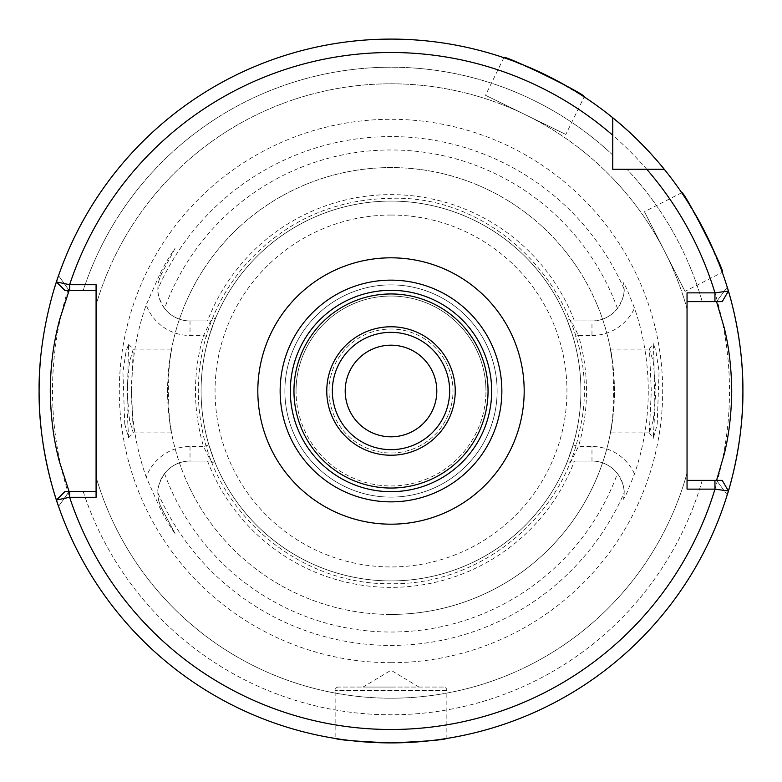 <?xml version="1.0" encoding="UTF-8"?>
<svg xmlns="http://www.w3.org/2000/svg" width="782" height="782" viewBox="0 0 782 782"><rect width="100%" height="100%" fill="white"/><g stroke="black" fill="none" stroke-linecap="round" stroke-linejoin="round"><path stroke-width="0.59" stroke-dasharray="3.91 2.93" d="M124.758 423.981L128.571 437.725L127.036 407.979L128.571 344.276L126.088 351.343L122.921 372.076L124.758 423.981M131.513 391L133.272 432.896L129.577 420.55L126.909 391L129.421 362.349L133.253 349.104L131.513 391M653.224 420.599L649.314 432.817L651.289 391L649.441 349.104L653.214 361.382L655.981 391L653.224 420.599M653.86 357.423L654.925 407.921L653.273 438.409L657.203 424.538L659.079 371.528L655.795 350.532L653.273 343.591L653.86 357.423M681.718 192.714L644.446 211.717L685.012 291.344L722.294 272.351L707.72 237.63M705.198 232.528L685.491 198.364M503.852 57.682L485.514 95.287L565.836 134.465L584.174 96.86L551.642 77.907M546.559 75.346L510.255 59.921M612.756 117.759A351.9 351.9 0 0 0 58.552 275.626L69.109 290.454L83.215 290.454L64.945 290.454L56.421 281.94A351.9 351.9 0 0 1 612.756 117.759A351.9 351.9 0 0 0 391 39.1A351.9 351.9 0 0 1 612.756 117.759L612.756 155.061A323.797 323.797 0 0 0 83.215 290.454L96.078 290.454L96.078 304.98L96.078 290.454L83.215 290.454A323.797 323.797 0 0 1 612.756 155.061L612.756 135.257L612.756 155.061M687.046 489.131L687.046 301.627L716.556 301.627L727.231 287.16A351.9 351.9 0 0 0 664.241 169.244L626.939 169.244A323.797 323.797 0 0 1 702.216 301.627L722.216 301.627L728.404 291.031A351.9 351.9 0 0 0 664.241 169.244A351.9 351.9 0 0 1 727.231 287.16L716.556 301.627L727.231 287.16A351.9 351.9 0 0 0 664.241 169.244M443.502 687.046L338.498 687.046L443.502 687.046A3.353 3.353 0 0 1 446.854 690.398L446.854 738.443C443.55 739.938 424.929 741.424 391 742.9A351.9 351.9 0 0 0 727.231 494.84L716.556 480.373L727.231 494.84L716.556 480.373L687.046 480.373L687.046 473.09L687.046 480.373L702.216 480.373L687.046 480.373M338.498 687.046A3.353 3.353 0 0 0 335.146 690.398L335.146 738.443C338.411 739.928 357.032 741.414 391 742.9A351.9 351.9 0 0 1 56.421 500.06L64.945 491.546L83.215 491.546A323.797 323.797 0 0 0 702.216 480.373L714.953 480.373M96.078 497.284L96.078 477.02A307.218 307.218 0 0 0 687.046 473.09A307.218 307.218 0 0 1 96.078 477.02L96.078 491.546L69.109 491.546L58.552 506.374A351.9 351.9 0 0 0 727.231 494.84L727.231 494.84A351.9 351.9 0 0 1 391 742.9A351.9 351.9 0 0 0 728.404 490.969L722.216 480.373L702.216 480.373A323.797 323.797 0 0 1 83.215 491.546L96.078 491.546L96.078 290.454L69.109 290.454L58.552 275.626M391 662.696A271.696 271.696 0 0 0 662.696 391A271.696 271.696 0 0 0 391 119.304A271.696 271.696 0 0 0 119.304 391A271.696 271.696 0 0 0 391 662.696M574.447 320.952L591.974 320.952L591.974 335.478L578.455 335.478L571.31 320.952L566.158 317.58L567.527 320.952A189.918 189.918 0 0 0 201.082 391A189.918 189.918 0 0 0 567.527 461.048L566.158 464.42L571.29 461.018L578.455 446.522A195.5 195.5 0 0 0 578.445 335.478L573.098 337.062A189.918 189.918 0 0 1 573.098 444.938L567.527 461.048L591.974 461.048A32.17 32.17 0 0 1 617.448 473.569C622.511 481.81 624.74 488.242 624.144 492.856L623.586 499.229L626.734 493.217L634.515 473.96A257.258 257.258 0 0 0 634.515 308.04L626.734 288.783L623.586 282.771A32.17 32.17 0 0 1 591.974 320.952L574.447 320.952A196.36 196.36 0 0 0 207.553 320.952L190.026 320.952A32.17 32.17 0 0 1 161.62 273.68L175.012 248.49C170.486 254.668 165.598 262.84 160.349 273.006L146.205 304.912A259.497 259.497 0 0 0 146.205 477.088L160.349 508.994C165.628 519.199 170.515 527.371 175.012 533.51L161.62 508.32A32.17 32.17 0 0 1 190.026 461.048L214.473 461.048L215.852 464.42L210.71 461.018L203.545 446.522L190.026 446.522A46.695 46.695 0 0 0 146.205 477.088M591.974 320.952A32.17 32.17 0 0 0 617.448 308.431C622.511 300.19 624.74 293.758 624.144 289.144L623.586 282.771M133.272 432.896L171.532 432.896L169.391 419.426A223.427 223.427 0 0 0 391 614.427A223.427 223.427 0 0 0 614.427 391A223.427 223.427 0 0 0 391 167.573A223.427 223.427 0 0 0 169.391 362.574C174.621 334.334 168.482 354.295 167.573 391C168.472 427.637 174.63 447.715 169.391 419.426L168.267 391L169.391 362.574L171.532 349.104L133.253 349.104M649.441 432.896L610.468 432.896L612.609 419.426C607.37 447.715 613.528 427.637 614.427 391C613.518 354.295 607.379 334.334 612.609 362.574A223.427 223.427 0 0 0 391 167.573A223.427 223.427 0 0 0 167.573 391A223.427 223.427 0 0 0 391 614.427A223.427 223.427 0 0 0 612.609 419.426L613.733 391L612.609 362.574L610.468 349.104L649.441 349.104M208.902 337.062L214.473 320.952L210.69 320.952L203.545 335.478A195.5 195.5 0 0 0 203.545 446.522L208.902 444.938A189.918 189.918 0 0 1 208.902 337.062L203.545 335.478L190.026 335.478A46.695 46.695 0 0 1 146.205 304.912M617.448 308.431A241.032 241.032 0 0 0 164.552 308.431A32.17 32.17 0 0 0 190.026 320.952L210.69 320.952L215.842 317.58L214.473 320.952L207.553 320.952M214.473 320.952A189.918 189.918 0 0 1 580.918 391A189.918 189.918 0 0 1 391 580.918A189.918 189.918 0 0 0 580.918 391A189.918 189.918 0 0 0 391 201.082A189.918 189.918 0 0 0 201.082 391A189.918 189.918 0 0 0 391 580.918A189.918 189.918 0 0 0 580.918 391A189.918 189.918 0 0 0 391 201.082A189.918 189.918 0 0 0 201.082 391A189.918 189.918 0 0 0 391 580.918A189.918 189.918 0 0 1 214.473 461.048L208.902 444.938M214.473 461.048L190.026 461.048A32.17 32.17 0 0 0 164.552 473.569C159.489 481.81 157.26 488.242 157.856 492.856C158.707 497.147 156.126 495.475 161.62 508.32L175.012 533.51M391 284.873A106.127 106.127 0 0 0 284.873 391A106.127 106.127 0 0 0 391 497.127A106.127 106.127 0 0 0 497.127 391A106.127 106.127 0 0 0 391 284.873A106.127 106.127 0 0 0 284.873 391A106.127 106.127 0 0 0 391 497.127A106.127 106.127 0 0 0 497.127 391A106.127 106.127 0 0 0 391 284.873M296.046 391A94.954 94.954 0 0 1 391 296.046A94.954 94.954 0 0 1 485.954 391A94.954 94.954 0 0 0 391 296.046A94.954 94.954 0 0 0 296.046 391A94.954 94.954 0 0 0 391 485.954A94.954 94.954 0 0 0 485.954 391A94.954 94.954 0 0 1 391 485.954A94.954 94.954 0 0 1 296.046 391M290.181 391A100.819 100.819 0 0 1 391 290.181A100.819 100.819 0 0 1 491.819 391A100.819 100.819 0 0 1 391 491.819A100.819 100.819 0 0 1 290.181 391M567.527 461.048L591.974 461.048A32.17 32.17 0 0 1 623.586 499.229M391 687.046L363.073 687.046L391 687.046M436.806 391A45.806 45.806 0 0 0 391 345.194A45.806 45.806 0 0 0 345.194 391A45.806 45.806 0 0 0 391 436.806A45.806 45.806 0 0 0 436.806 391M328.997 391A62.003 62.003 0 0 1 391 328.997A62.003 62.003 0 0 1 453.003 391A62.003 62.003 0 0 1 391 453.003A62.003 62.003 0 0 1 328.997 391A62.003 62.003 0 0 1 391 328.997A62.003 62.003 0 0 1 453.003 391A62.003 62.003 0 0 1 391 453.003A62.003 62.003 0 0 1 328.997 391M332.35 391A58.65 58.65 0 0 1 391 332.35A58.65 58.65 0 0 1 449.65 391A58.65 58.65 0 0 1 391 449.65A58.65 58.65 0 0 1 332.35 391M685.012 291.344L644.446 211.717M565.836 134.465L485.514 95.287M567.527 320.952L573.098 337.062M634.515 473.96A46.695 46.695 0 0 0 591.974 446.522L578.455 446.522L573.098 444.938M687.046 301.627L702.216 301.627L687.046 301.627L687.046 308.91L687.046 292.869M96.078 491.546L69.109 491.546L58.552 506.374A351.9 351.9 0 0 0 391 742.9M96.078 284.716L96.078 290.454M714.953 301.627L702.216 301.627A323.797 323.797 0 0 0 626.939 169.244M164.552 308.431C159.489 300.19 157.26 293.758 157.856 289.144C158.707 284.853 156.126 286.525 161.62 273.68L175.012 248.49M207.553 461.048A196.36 196.36 0 0 0 574.447 461.048M54.76 287.19A351.9 351.9 0 0 0 40.654 357.97M687.046 308.91A307.218 307.218 0 0 0 96.078 304.98A307.218 307.218 0 0 1 687.046 308.91M624.144 289.144A254.424 254.424 0 0 0 157.856 289.144M157.856 492.856A254.424 254.424 0 0 0 624.144 492.856M164.552 473.569A241.032 241.032 0 0 0 617.448 473.569M391 729.498A338.498 338.498 0 0 0 729.498 391A338.498 338.498 0 0 0 391 52.502A338.498 338.498 0 0 0 52.502 391A338.498 338.498 0 0 0 391 729.498M391 215.05A175.95 175.95 0 0 0 215.05 391A175.95 175.95 0 0 0 391 566.95A175.95 175.95 0 0 0 566.95 391A175.95 175.95 0 0 0 391 215.05M591.974 335.478A46.695 46.695 0 0 0 634.515 308.04M446.854 690.398L335.146 690.398L446.854 690.398M161.62 273.68L160.349 273.006M190.026 320.952L190.026 335.478M160.349 508.994L161.62 508.32M190.026 446.522L190.026 461.048M591.974 461.048L591.974 446.522M727.231 287.16L716.556 301.627M612.609 362.574A223.427 223.427 0 0 0 391 167.573M391 614.427A223.427 223.427 0 0 0 612.609 419.426M128.571 437.725L133.36 432.847M649.314 432.817L653.273 438.399M391 583.704C302.155 585.337 218.716 517.41 202.294 430.08C196.35 400.922 197.035 371.919 204.346 343.073C211.834 314.276 225.206 288.529 244.463 265.851C283.446 221.941 332.291 199.43 391 198.296C508.73 194.317 607.477 315.615 579.706 430.08C563.284 517.41 479.845 585.337 391 583.704M418.927 687.046L391 670.262L363.073 687.046M649.314 349.183L653.273 343.601M128.571 344.276L133.36 349.143M58.552 506.374L69.109 491.546"/><path stroke-width="1.17" d="M707.72 237.63L705.198 232.528M685.491 198.364L681.718 192.714C683.214 188.833 726.292 273.348 722.294 272.351M551.642 77.907L546.559 75.346M510.255 59.921L503.852 57.682C502.709 53.684 587.966 95.257 584.174 96.86M612.756 155.061L612.756 169.244L664.241 169.244C664.573 169.547 641.621 140.692 612.756 117.759L612.756 169.244L626.939 169.244M727.231 287.16C726.898 285.929 743.428 335.273 742.9 390.902C743.457 446.63 726.889 496.13 727.231 494.84A351.9 351.9 0 0 0 727.231 287.16A351.9 351.9 0 0 1 727.231 494.84M56.431 500.05L64.935 491.546L69.627 491.546L69.627 497.284A338.498 338.498 0 0 0 714.953 489.161L728.404 490.969L722.216 480.373L728.404 490.969A351.9 351.9 0 0 1 391 742.9C424.939 741.424 443.56 739.928 446.854 738.443M391 39.1A351.9 351.9 0 0 0 54.76 287.19M335.146 738.443C338.45 739.938 357.071 741.424 391 742.9A351.9 351.9 0 0 1 56.421 500.03L69.627 497.284L96.078 497.284L96.078 284.716L69.627 284.716L69.627 290.454L64.945 290.454L56.421 281.94L64.945 290.454M722.216 301.627L714.953 301.627L714.953 292.869L728.404 291.051L722.216 301.627L728.404 291.051A351.9 351.9 0 0 0 56.421 281.94L69.627 284.697A338.498 338.498 0 0 1 612.756 135.257M69.109 290.454L59.559 319.877C53.616 342.829 50.586 363.092 50.273 391C50.664 417.383 53.763 441.068 59.549 462.064L69.109 491.546M332.35 391A58.65 58.65 0 0 0 391 449.65A58.65 58.65 0 0 0 449.65 391A58.65 58.65 0 0 0 391 332.35A58.65 58.65 0 0 0 332.35 391A58.65 58.65 0 0 1 391 332.35A58.65 58.65 0 0 1 449.65 391M491.673 391A100.673 100.673 0 0 1 391 491.673A100.673 100.673 0 0 1 290.327 391A100.673 100.673 0 0 1 391 290.327A100.673 100.673 0 0 1 491.673 391M345.194 391A45.806 45.806 0 0 1 391 345.194A45.806 45.806 0 0 1 436.806 391A45.806 45.806 0 0 1 391 436.806A45.806 45.806 0 0 1 345.194 391M488.046 391A97.046 97.046 0 0 1 391 488.046A97.046 97.046 0 0 1 293.954 391A97.046 97.046 0 0 1 391 293.954A97.046 97.046 0 0 1 488.046 391M646.743 169.244A338.498 338.498 0 0 1 714.953 292.869L687.046 292.869L687.046 489.131L714.953 489.131L714.953 480.373L716.556 480.373L724.23 454.176C728.912 435.408 731.414 414.323 731.727 390.912C731.405 367.56 728.902 346.514 724.23 327.805L716.556 301.627L687.046 301.627M687.046 480.373L722.216 480.373M40.654 357.97A351.9 351.9 0 0 0 58.552 506.374C58.933 507.684 38.435 453.013 39.1 391.117C38.386 329.007 58.943 274.306 58.552 275.626M69.627 491.546L96.078 491.546M64.945 491.546L56.421 500.03A351.9 351.9 0 0 0 391 742.9M96.078 290.454L69.627 290.454M280.142 391A110.858 110.858 0 0 0 391 501.858A110.858 110.858 0 0 0 501.858 391A110.858 110.858 0 0 0 391 280.142A110.858 110.858 0 0 0 280.142 391M391 524.184A133.184 133.184 0 0 1 257.816 391A133.184 133.184 0 0 1 391 257.816A133.184 133.184 0 0 1 524.184 391A133.184 133.184 0 0 1 391 524.184M664.241 169.244A351.9 351.9 0 0 0 612.756 117.759M455.232 391A64.232 64.232 0 0 1 391 455.232A64.232 64.232 0 0 1 326.768 391A64.232 64.232 0 0 1 391 326.768A64.232 64.232 0 0 1 455.232 391"/></g></svg>

